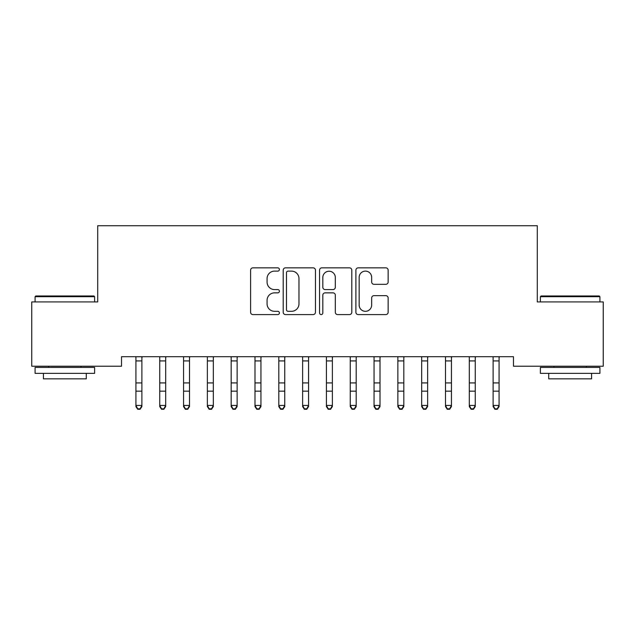 <?xml version="1.0" encoding="UTF-8"?>
<svg xmlns="http://www.w3.org/2000/svg" width="635" height="635" viewBox="0 0 635 635"><rect width="100%" height="100%" fill="white"/><g stroke="black" fill="none" stroke-linecap="round" stroke-linejoin="round"><path stroke-width="0.95" d="M279.4 269.478A1.635 1.635 0 0 0 277.765 267.843L252.928 267.843A2.334 2.334 0 0 0 250.595 270.177L250.595 312.253A2.334 2.334 0 0 0 252.928 314.587L277.765 314.587A1.635 1.635 0 0 0 279.4 312.952A1.635 1.635 0 0 0 277.765 311.317L274.55 311.317A7.477 7.477 0 0 1 267.073 303.84L267.073 300.331A7.477 7.477 0 0 1 274.55 292.854L277.765 292.854A1.635 1.635 0 0 0 279.4 291.211A1.635 1.635 0 0 0 277.765 289.576L274.55 289.576A7.477 7.477 0 0 1 267.073 282.099L267.073 278.59A7.477 7.477 0 0 1 274.55 271.113L277.765 271.113A1.635 1.635 0 0 0 279.4 269.478M385.81 284.321A2.334 2.334 0 0 0 388.144 281.98L388.144 270.177A2.334 2.334 0 0 0 385.81 267.843L358.227 267.843A2.334 2.334 0 0 0 355.894 270.177L355.894 312.253A2.334 2.334 0 0 0 358.227 314.587L385.81 314.587A2.334 2.334 0 0 0 388.144 312.253L388.144 297.99A2.334 2.334 0 0 0 385.81 295.656L374.007 295.656A2.334 2.334 0 0 0 371.666 297.99L371.666 305.062A6.255 6.255 0 0 1 365.419 311.317A6.255 6.255 0 0 1 359.164 305.062L359.164 277.368A6.255 6.255 0 0 1 365.419 271.113A6.255 6.255 0 0 1 371.666 277.368L371.666 281.98A2.334 2.334 0 0 0 374.007 284.321L385.81 284.321M513.477 356.695L121.523 356.695L121.523 366.22L31.75 366.22L31.75 301.927L97.711 301.927L97.711 225.727L537.289 225.727L537.289 301.927L603.25 301.927L603.25 366.22L513.477 366.22L513.477 356.695M315.452 270.177A2.334 2.334 0 0 0 313.118 267.843L285.536 267.843A2.334 2.334 0 0 0 283.202 270.177L283.202 312.253A2.334 2.334 0 0 0 285.536 314.587L313.118 314.587A2.334 2.334 0 0 0 315.452 312.253L315.452 270.177M321.881 267.843L349.464 267.843A2.334 2.334 0 0 1 351.798 270.177L351.798 312.253A2.334 2.334 0 0 1 349.464 314.587L337.661 314.587A2.334 2.334 0 0 1 335.32 312.253L335.32 295.188A2.334 2.334 0 0 0 332.986 292.854L325.152 292.854A2.334 2.334 0 0 0 322.818 295.188L322.818 312.952A1.635 1.635 0 0 1 321.183 314.587A1.635 1.635 0 0 1 319.548 312.952L319.548 270.177A2.334 2.334 0 0 1 321.881 267.843M288.107 271.113A1.635 1.635 0 0 0 286.472 272.748L286.472 309.682A1.635 1.635 0 0 0 288.107 311.317L291.497 311.317A7.477 7.477 0 0 0 298.974 303.84L298.974 278.59A7.477 7.477 0 0 0 291.497 271.113L288.107 271.113M335.32 277.479A6.255 6.255 0 0 0 329.073 271.232A6.255 6.255 0 0 0 322.818 277.479L322.818 287.242A2.334 2.334 0 0 0 325.152 289.576L332.986 289.576A2.334 2.334 0 0 0 335.32 287.242L335.32 277.479M135.93 357.942L135.93 405.44L141.883 405.44L141.883 406.575L140.097 409.273L140.097 408.821L137.716 408.821L137.716 409.273L140.097 409.273M141.883 357.942L142.169 356.743L135.644 356.743L135.93 357.449L135.628 356.695M141.883 357.449L141.883 405.44L140.097 408.821M137.716 409.273L135.93 406.575L135.93 405.44L137.716 408.821M159.742 357.942L159.742 405.44L165.695 405.44L165.695 406.575L163.909 409.273L163.909 408.821L161.528 408.821L161.528 409.273L163.909 409.273M165.695 357.942L165.981 356.743L159.456 356.743L159.742 357.449L159.441 356.695M183.555 357.942L183.555 405.44L189.508 405.44L189.508 406.575L187.722 409.273L187.722 408.821L185.341 408.821L185.341 409.273L187.722 409.273M189.508 357.942L189.794 356.743L183.269 356.743L183.555 357.449L183.253 356.695M165.695 357.449L165.695 405.44L163.909 408.821M161.528 409.273L159.742 406.575L159.742 405.44L161.528 408.821M189.508 357.449L189.508 405.44L187.722 408.821M185.341 409.273L183.555 406.575L183.555 405.44L185.341 408.821M35.084 296.688L35.798 295.974L93.901 295.974L94.615 296.688L35.084 296.688L35.084 301.927M94.615 373.364L35.084 373.364L35.084 367.411L94.615 367.411L94.615 373.364M86.281 373.364L86.281 378.841L43.418 378.841L43.418 373.364M540.385 296.688L541.099 295.974L599.202 295.974L599.916 296.688L540.385 296.688L540.385 301.927M599.916 373.364L540.385 373.364L540.385 367.411L599.916 367.411L599.916 373.364M591.582 373.364L591.582 378.841L548.719 378.841L548.719 373.364M207.367 357.942L207.367 405.44L213.32 405.44L213.32 406.575L211.534 409.273L211.534 408.821L209.153 408.821L209.153 409.273L211.534 409.273M213.32 357.942L213.606 356.743L207.081 356.743L207.367 357.449L207.066 356.695M231.18 357.942L231.18 405.44L237.133 405.44L237.133 406.575L235.347 409.273L235.347 408.821L232.966 408.821L232.966 409.273L235.347 409.273M237.133 357.942L237.419 356.743L230.894 356.743L231.18 357.449L230.878 356.695M213.32 357.449L213.32 405.44L211.534 408.821M209.153 409.273L207.367 406.575L207.367 405.44L209.153 408.821M237.133 357.449L237.133 405.44L235.347 408.821M232.966 409.273L231.18 406.575L231.18 405.44L232.966 408.821M254.992 357.942L254.992 405.44L260.945 405.44L260.945 406.575L259.159 409.273L259.159 408.821L256.778 408.821L256.778 409.273L259.159 409.273M260.945 357.942L261.231 356.743L254.706 356.743L254.992 357.449L254.691 356.695M260.945 357.449L260.945 405.44L259.159 408.821M256.778 409.273L254.992 406.575L254.992 405.44L256.778 408.821M278.805 357.942L278.805 405.44L284.758 405.44L284.758 406.575L282.972 409.273L282.972 408.821L280.591 408.821L280.591 409.273L282.972 409.273M284.758 357.942L285.044 356.743L278.519 356.743L278.805 357.449L278.503 356.695M284.758 357.449L284.758 405.44L282.972 408.821M280.591 409.273L278.805 406.575L278.805 405.44L280.591 408.821M302.617 357.942L302.617 405.44L308.57 405.44L308.57 406.575L306.784 409.273L306.784 408.821L304.403 408.821L304.403 409.273L306.784 409.273M308.57 357.942L308.856 356.743L302.331 356.743L302.617 357.449L302.316 356.695M308.57 357.449L308.57 405.44L306.784 408.821M304.403 409.273L302.617 406.575L302.617 405.44L304.403 408.821M326.43 357.942L326.43 405.44L332.383 405.44L332.383 406.575L330.597 409.273L330.597 408.821L328.216 408.821L328.216 409.273L330.597 409.273M332.383 357.942L332.669 356.743L326.144 356.743L326.43 357.449L326.128 356.695M332.383 357.449L332.383 405.44L330.597 408.821M328.216 409.273L326.43 406.575L326.43 405.44L328.216 408.821M350.242 357.942L350.242 405.44L356.195 405.44L356.195 406.575L354.409 409.273L354.409 408.821L352.028 408.821L352.028 409.273L354.409 409.273M356.195 357.942L356.481 356.743L349.956 356.743L350.242 357.449L349.941 356.695M356.195 357.449L356.195 405.44L354.409 408.821M352.028 409.273L350.242 406.575L350.242 405.44L352.028 408.821M374.055 357.942L374.055 405.44L380.008 405.44L380.008 406.575L378.222 409.273L378.222 408.821L375.841 408.821L375.841 409.273L378.222 409.273M380.008 357.942L380.294 356.743L373.769 356.743L374.055 357.449L373.753 356.695M380.008 357.449L380.008 405.44L378.222 408.821M375.841 409.273L374.055 406.575L374.055 405.44L375.841 408.821M397.867 357.942L397.867 405.44L403.82 405.44L403.82 406.575L402.034 409.273L402.034 408.821L399.653 408.821L399.653 409.273L402.034 409.273M403.82 357.942L404.106 356.743L397.581 356.743L397.867 357.449L397.566 356.695M403.82 357.449L403.82 405.44L402.034 408.821M399.653 409.273L397.867 406.575L397.867 405.44L399.653 408.821M421.68 357.942L421.68 405.44L427.633 405.44L427.633 406.575L425.847 409.273L425.847 408.821L423.466 408.821L423.466 409.273L425.847 409.273M427.633 357.942L427.919 356.743L421.394 356.743L421.68 357.449L421.378 356.695M427.633 357.449L427.633 405.44L425.847 408.821M423.466 409.273L421.68 406.575L421.68 405.44L423.466 408.821M445.492 357.942L445.492 405.44L451.445 405.44L451.445 406.575L449.659 409.273L449.659 408.821L447.278 408.821L447.278 409.273L449.659 409.273M451.445 357.942L451.731 356.743L445.206 356.743L445.492 357.449L445.191 356.695M451.445 357.449L451.445 405.44L449.659 408.821M447.278 409.273L445.492 406.575L445.492 405.44L447.278 408.821M469.305 357.942L469.305 405.44L475.258 405.44L475.258 406.575L473.472 409.273L473.472 408.821L471.091 408.821L471.091 409.273L473.472 409.273M475.258 357.942L475.544 356.743L469.019 356.743L469.305 357.449L469.003 356.695M475.258 357.449L475.258 405.44L473.472 408.821M471.091 409.273L469.305 406.575L469.305 405.44L471.091 408.821M493.117 357.942L493.117 405.44L499.07 405.44L499.07 406.575L497.284 409.273L497.284 408.821L494.903 408.821L494.903 409.273L497.284 409.273M499.07 357.942L499.356 356.743L492.831 356.743L493.117 357.449L492.816 356.695M499.07 357.449L499.07 405.44L497.284 408.821M494.903 409.273L493.117 406.575L493.117 405.44L494.903 408.821M141.883 382.921L135.93 382.921M141.883 391.16L135.93 391.16M141.883 360.926L135.93 360.926M165.695 382.921L159.742 382.921M165.695 391.16L159.742 391.16M165.695 360.926L159.742 360.926M189.508 382.921L183.555 382.921M189.508 391.16L183.555 391.16M189.508 360.926L183.555 360.926M213.32 382.921L207.367 382.921M213.32 391.16L207.367 391.16M213.32 360.926L207.367 360.926M237.133 382.921L231.18 382.921M237.133 391.16L231.18 391.16M237.133 360.926L231.18 360.926M260.945 382.921L254.992 382.921M260.945 391.16L254.992 391.16M260.945 360.926L254.992 360.926M284.758 382.921L278.805 382.921M284.758 391.16L278.805 391.16M284.758 360.926L278.805 360.926M308.57 382.921L302.617 382.921M308.57 391.16L302.617 391.16M308.57 360.926L302.617 360.926M332.383 382.921L326.43 382.921M332.383 391.16L326.43 391.16M332.383 360.926L326.43 360.926M356.195 382.921L350.242 382.921M356.195 391.16L350.242 391.16M356.195 360.926L350.242 360.926M380.008 382.921L374.055 382.921M380.008 391.16L374.055 391.16M380.008 360.926L374.055 360.926M403.82 382.921L397.867 382.921M403.82 391.16L397.867 391.16M403.82 360.926L397.867 360.926M427.633 382.921L421.68 382.921M427.633 391.16L421.68 391.16M427.633 360.926L421.68 360.926M451.445 382.921L445.492 382.921M451.445 391.16L445.492 391.16M451.445 360.926L445.492 360.926M475.258 382.921L469.305 382.921M475.258 391.16L469.305 391.16M475.258 360.926L469.305 360.926M499.07 382.921L493.117 382.921M499.07 391.16L493.117 391.16M499.07 360.926L493.117 360.926M94.615 301.927L94.615 296.688M81.042 367.411L81.042 366.22M48.657 367.411L48.657 366.22M599.916 301.927L599.916 296.688M586.343 367.411L586.343 366.22M553.958 367.411L553.958 366.22"/></g></svg>
